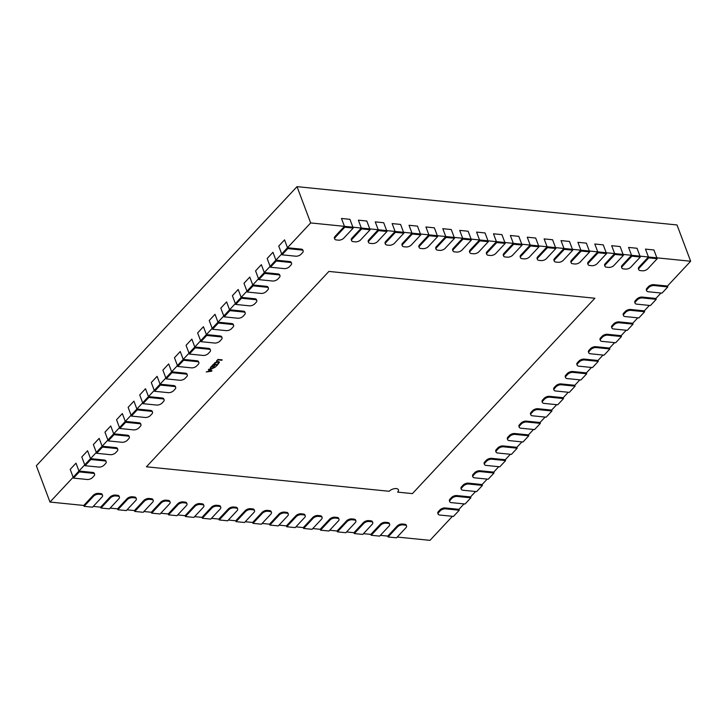 <?xml version="1.0" encoding="UTF-8"?>
<svg xmlns="http://www.w3.org/2000/svg" width="727" height="727" viewBox="0 0 727 727"><rect width="100%" height="100%" fill="white"/><g stroke="black" fill="none" stroke-linecap="round" stroke-linejoin="round"><path stroke-width="1.09" d="M83.769 505.456L93.183 495.378A4.035 1.999 159.4 0 1 98.518 493.369L100.626 493.578L98.518 493.369A4.035 1.999 159.4 0 0 93.183 495.378L83.769 505.456L84.096 506.328L93.51 496.25A4.035 1.999 -20.6 0 1 98.845 494.242L100.962 494.451A4.035 1.999 -20.6 0 1 102.562 495.36L102.234 494.487A4.035 1.999 159.4 0 0 100.626 493.578A4.035 1.999 159.4 0 1 102.234 494.487A4.035 1.999 159.4 0 0 100.626 493.578L98.518 493.369A4.035 1.999 159.4 0 0 93.183 495.378L83.769 505.456L49.99 502.048L36.35 465.762L297.025 186.648L310.665 222.935L344.444 226.342L341.481 218.473L349.923 219.318L341.481 218.473L344.444 226.342L361.328 228.042L358.375 220.172L366.817 221.026L358.375 220.172L361.328 228.042L378.222 229.741L375.259 221.871L383.702 222.726L375.259 221.871L378.222 229.741L368.807 239.828A4.035 1.999 159.4 0 0 368.198 241.564L368.525 242.436A4.035 1.999 -20.6 0 1 369.134 240.701L378.549 230.623L386.991 231.468L377.577 241.546A4.035 1.999 -20.6 0 1 372.242 243.554L370.125 243.345A4.035 1.999 -20.6 0 1 368.525 242.436M378.549 230.623L378.222 229.741L386.664 230.595L386.991 231.468M436.082 249.243L435.746 248.37A4.035 1.999 -20.6 0 1 436.354 246.635A4.035 1.999 -20.6 0 0 435.746 248.37A4.035 1.999 -20.6 0 1 436.354 246.635L445.769 236.557L442.816 228.687L451.258 229.532L454.548 238.283L445.133 248.361A4.035 1.999 -20.6 0 1 439.79 250.37L437.681 250.152A4.035 1.999 -20.6 0 1 436.082 249.243A4.035 1.999 -20.6 0 1 436.691 247.507L446.096 237.429L454.548 238.283M378.222 229.741L368.807 239.828L378.222 229.741L395.106 231.45L392.144 223.58L400.595 224.425L392.144 223.58L395.106 231.45L411.991 233.149L409.037 225.279L417.48 226.133L409.037 225.279L411.991 233.149L420.442 234.003L428.885 234.848L425.922 226.978L434.364 227.833L425.922 226.978L428.885 234.848L445.769 236.557L436.354 246.635L445.769 236.557L462.663 238.256L453.248 248.334A4.035 1.999 159.4 0 0 452.639 250.079L452.966 250.951A4.035 1.999 -20.6 0 1 453.575 249.207L462.99 239.128L471.432 239.983L462.018 250.061A4.035 1.999 -20.6 0 1 456.683 252.069L454.566 251.86A4.035 1.999 -20.6 0 1 452.966 250.951M445.769 236.557L454.211 237.402L451.258 229.532L442.816 228.687L446.096 237.429M471.432 239.983L468.143 231.241L471.105 239.11L462.663 238.256L453.248 248.334L462.663 238.256L459.7 230.386L468.143 231.241L459.7 230.386L462.663 238.256L471.105 239.11L479.547 239.955L476.585 232.086L485.036 232.94L476.585 232.086L479.547 239.955L496.432 241.664L493.479 233.794L501.921 234.639L493.479 233.794L496.432 241.664L513.326 243.363L510.363 235.493L518.805 236.348L522.095 245.09L512.68 255.168A4.035 1.999 -20.6 0 1 507.346 257.176L505.238 256.967A4.035 1.999 -20.6 0 1 503.629 256.058A4.035 1.999 -20.6 0 1 504.238 254.314L513.653 244.236L522.095 245.09M614.651 253.578L623.094 254.432L620.14 246.562L623.094 254.432L614.651 253.578L605.237 263.656L614.651 253.578L611.698 245.708L620.14 246.562L611.698 245.708L614.978 254.45L623.43 255.304L614.015 265.382A4.035 1.999 -20.6 0 1 608.672 267.391L606.563 267.182A4.035 1.999 -20.6 0 1 604.964 266.273L604.628 265.4A4.035 1.999 -20.6 0 1 605.237 263.656A4.035 1.999 -20.6 0 0 604.628 265.4A4.035 1.999 -20.6 0 1 605.237 263.656L614.651 253.578L606.209 252.732L606.536 253.605L597.121 263.683A4.035 1.999 -20.6 0 1 591.787 265.691L589.679 265.473A4.035 1.999 -20.6 0 1 588.07 264.564A4.035 1.999 -20.6 0 1 588.679 262.829L598.094 252.751L597.767 251.878L606.209 252.732L603.246 244.863L606.209 252.732L597.767 251.878L588.352 261.956L597.767 251.878L594.804 244.008L603.246 244.863L594.804 244.008L597.767 251.878L589.324 251.024L589.652 251.896L580.237 261.984A4.035 1.999 -20.6 0 1 574.893 263.983L572.785 263.774A4.035 1.999 -20.6 0 1 571.186 262.865A4.035 1.999 -20.6 0 1 571.795 261.129L581.209 251.051L580.873 250.179L589.324 251.024L586.362 243.154L589.324 251.024L580.873 250.179L571.467 260.257L580.873 250.179L577.92 242.3L586.362 243.154L577.92 242.3L580.873 250.179L572.431 249.325L572.758 250.197L563.352 260.275A4.035 1.999 -20.6 0 1 558.009 262.283L555.901 262.074A4.035 1.999 -20.6 0 1 554.292 261.166A4.035 1.999 -20.6 0 1 554.901 259.43L564.316 249.343L563.988 248.47L572.431 249.325L569.477 241.455L572.431 249.325L563.988 248.47L554.574 258.548L563.988 248.47L561.026 240.601L569.477 241.455L561.026 240.601L563.988 248.47L555.546 247.625L555.873 248.498L546.459 258.576A4.035 1.999 -20.6 0 1 541.124 260.584L539.007 260.366A4.035 1.999 -20.6 0 1 537.407 259.457A4.035 1.999 -20.6 0 1 538.016 257.721L547.431 247.643L547.104 246.771L555.546 247.625L552.584 239.746L555.546 247.625L547.104 246.771L537.689 256.849L547.104 246.771L544.141 238.901L552.584 239.746L544.141 238.901L547.104 246.771L538.652 245.917L538.989 246.789L529.574 256.876A4.035 1.999 -20.6 0 1 524.231 258.876L522.122 258.667A4.035 1.999 -20.6 0 1 520.523 257.758A4.035 1.999 -20.6 0 1 521.132 256.022L530.537 245.944L530.21 245.063L538.652 245.917L535.699 238.047L538.652 245.917L530.21 245.063L520.796 255.15L530.21 245.063L527.257 237.193L535.699 238.047L527.257 237.193L530.21 245.063L513.326 243.363L503.911 253.441L513.326 243.363L521.768 244.217L518.805 236.348L510.363 235.493L513.326 243.363L503.911 253.441A4.035 1.999 159.4 0 0 503.302 255.186L503.629 256.058M503.911 253.441A4.035 1.999 159.4 0 0 503.302 255.186A4.035 1.999 159.4 0 1 503.911 253.441L504.238 254.314M513.326 243.363L513.653 244.236M530.21 245.063L520.796 255.15A4.035 1.999 159.4 0 0 520.187 256.885L520.523 257.758M49.99 502.048L73.163 477.239L70.201 469.369L75.999 463.163L70.201 469.369L73.163 477.239L78.952 471.032L79.279 471.914L93.001 473.295A4.035 1.999 -20.6 0 1 94.61 474.204L94.283 473.322A4.035 1.999 159.4 0 0 92.674 472.423A4.035 1.999 159.4 0 1 94.283 473.322A4.035 1.999 159.4 0 0 92.674 472.423L78.952 471.032L84.75 464.835L81.787 456.965L87.585 450.758L90.539 458.628L96.337 452.43L93.374 444.56L99.163 438.354L93.374 444.56L96.337 452.43L107.914 440.026L104.961 432.156L110.749 425.949L104.961 432.156L107.914 440.026L119.501 427.621L116.547 419.752L122.336 413.545L116.547 419.752L119.501 427.621L131.087 415.217L128.134 407.347L133.922 401.14L128.134 407.347L131.087 415.217L136.885 409.01L137.212 409.883L150.934 411.273A4.035 1.999 -20.6 0 1 152.534 412.173L152.207 411.3A4.035 1.999 159.4 0 0 150.607 410.392A4.035 1.999 159.4 0 1 152.207 411.3A4.035 1.999 159.4 0 0 150.607 410.392L136.885 409.01L142.674 402.813L139.72 394.943L145.509 388.736L139.72 394.943L142.674 402.813L148.472 396.606L148.799 397.478L162.521 398.859A4.035 1.999 -20.6 0 1 164.12 399.768L163.793 398.896A4.035 1.999 159.4 0 0 162.185 397.987A4.035 1.999 159.4 0 1 163.793 398.896A4.035 1.999 159.4 0 0 162.185 397.987L148.472 396.606L154.26 390.399L151.298 382.529L157.096 376.332L151.298 382.529L154.26 390.399L165.847 377.995L162.884 370.125L168.682 363.927L162.884 370.125L165.847 377.995L177.433 365.59L174.471 357.72L180.269 351.523L183.549 360.265L197.271 361.646A4.035 1.999 -20.6 0 1 198.88 362.555A4.035 1.999 -20.6 0 1 198.271 364.291L196.817 365.845A4.035 1.999 -20.6 0 1 191.483 367.853L177.761 366.472L183.549 360.265M198.88 362.555L198.553 361.683A4.035 1.999 159.4 0 0 196.944 360.774A4.035 1.999 159.4 0 1 198.553 361.683A4.035 1.999 159.4 0 0 196.944 360.774L183.222 359.392L194.809 346.988L195.136 347.86L208.858 349.242A4.035 1.999 -20.6 0 1 210.466 350.15A4.035 1.999 -20.6 0 1 209.858 351.886L208.404 353.44A4.035 1.999 -20.6 0 1 203.069 355.448L189.347 354.058L195.136 347.86M183.222 359.392L196.944 360.774L183.222 359.392L180.269 351.523L174.471 357.72L177.433 365.59L183.222 359.392L177.433 365.59L177.761 366.472M496.768 242.536L496.432 241.664L487.026 251.742A4.035 1.999 159.4 0 0 486.418 253.478L486.745 254.35A4.035 1.999 -20.6 0 1 487.354 252.614L496.768 242.536L505.21 243.391L495.796 253.469A4.035 1.999 -20.6 0 1 490.452 255.477L488.344 255.259A4.035 1.999 -20.6 0 1 486.745 254.35M496.432 241.664L487.026 251.742L496.432 241.664L504.883 242.509L505.21 243.391M591.451 367.453L586.38 372.887L572.658 371.506A4.035 1.999 159.4 0 0 567.324 373.514L565.87 375.059A4.035 1.999 159.4 0 0 565.261 376.795L565.588 377.676A4.035 1.999 -20.6 0 1 566.197 375.932L567.651 374.387A4.035 1.999 -20.6 0 1 572.985 372.378L586.707 373.76L580.918 379.967L567.196 378.576A4.035 1.999 -20.6 0 1 565.588 377.676M586.38 372.887L572.658 371.506L586.38 372.887L586.707 373.76M603.037 355.049L597.967 360.483L584.244 359.102A4.035 1.999 159.4 0 0 578.901 361.101L577.456 362.655A4.035 1.999 159.4 0 0 576.847 364.391L577.174 365.272A4.035 1.999 -20.6 0 1 577.783 363.527L579.237 361.982A4.035 1.999 -20.6 0 1 584.572 359.974L598.294 361.355L592.505 367.562L578.783 366.172A4.035 1.999 -20.6 0 1 577.174 365.272M597.967 360.483L584.244 359.102L597.967 360.483L598.294 361.355M626.211 330.24L621.14 335.674L607.418 334.284A4.035 1.999 159.4 0 0 602.074 336.292L600.629 337.846A4.035 1.999 159.4 0 0 600.02 339.582L600.348 340.454A4.035 1.999 -20.6 0 1 600.956 338.718L602.401 337.174A4.035 1.999 -20.6 0 1 607.745 335.165L621.467 336.546L615.669 342.744L601.947 341.363A4.035 1.999 -20.6 0 1 600.348 340.454M621.14 335.674L607.418 334.284L621.14 335.674L621.467 336.546M568.287 392.262L563.207 397.696L549.485 396.315A4.035 1.999 159.4 0 0 544.15 398.323L542.696 399.868A4.035 1.999 159.4 0 0 542.088 401.613L542.424 402.485A4.035 1.999 -20.6 0 1 543.033 400.75L544.478 399.196A4.035 1.999 -20.6 0 1 549.812 397.187L563.534 398.569L557.745 404.775L544.023 403.394A4.035 1.999 -20.6 0 1 542.424 402.485M563.207 397.696L549.485 396.315L563.207 397.696L563.534 398.569M565.87 375.059L567.324 373.514A4.035 1.999 159.4 0 1 572.658 371.506A4.035 1.999 159.4 0 0 567.324 373.514L565.87 375.059A4.035 1.999 159.4 0 0 565.261 376.795A4.035 1.999 159.4 0 1 565.87 375.059L566.197 375.932M472.904 476.912L472.577 476.04A4.035 1.999 -20.6 0 1 473.186 474.304A4.035 1.999 -20.6 0 0 472.577 476.04A4.035 1.999 -20.6 0 1 473.186 474.304L474.631 472.75A4.035 1.999 -20.6 0 1 479.974 470.742L493.697 472.123L494.024 473.004L488.235 479.202L474.513 477.821A4.035 1.999 -20.6 0 1 472.904 476.912A4.035 1.999 -20.6 0 1 473.513 475.176L474.967 473.622A4.035 1.999 -20.6 0 1 480.302 471.614L494.024 473.004M533.527 429.475L528.456 434.91L514.734 433.528A4.035 1.999 159.4 0 0 509.391 435.537L507.946 437.081A4.035 1.999 159.4 0 0 507.337 438.826L507.664 439.699A4.035 1.999 -20.6 0 1 508.273 437.963L509.718 436.409A4.035 1.999 -20.6 0 1 515.061 434.401L528.783 435.782L522.986 441.989L509.263 440.607A4.035 1.999 -20.6 0 1 507.664 439.699M528.456 434.91L514.734 433.528L528.456 434.91L528.783 435.782M507.946 437.081L509.391 435.537A4.035 1.999 159.4 0 1 514.734 433.528A4.035 1.999 159.4 0 0 509.391 435.537L507.946 437.081A4.035 1.999 159.4 0 0 507.337 438.826A4.035 1.999 159.4 0 1 507.946 437.081L508.273 437.963M210.466 350.15L210.13 349.278A4.035 1.999 159.4 0 0 208.531 348.369A4.035 1.999 159.4 0 1 210.13 349.278A4.035 1.999 159.4 0 0 208.531 348.369L194.809 346.988L206.395 334.584L206.722 335.456L220.445 336.837A4.035 1.999 -20.6 0 1 222.044 337.746A4.035 1.999 -20.6 0 1 221.444 339.482L219.99 341.036A4.035 1.999 -20.6 0 1 214.656 343.044L200.934 341.654L206.722 335.456M194.809 346.988L191.855 339.118L194.809 346.988L208.531 348.369L194.809 346.988L189.02 353.186L186.057 345.316L191.855 339.118L186.057 345.316L189.347 354.058M339 519.196L338.664 518.324A4.035 1.999 159.4 0 0 337.064 517.415A4.035 1.999 159.4 0 1 338.664 518.324A4.035 1.999 159.4 0 0 337.064 517.415L334.956 517.206A4.035 1.999 159.4 0 0 329.613 519.205L320.198 529.292L320.534 530.165L329.94 520.087A4.035 1.999 -20.6 0 1 335.283 518.078L337.392 518.287A4.035 1.999 -20.6 0 1 339 519.196A4.035 1.999 -20.6 0 1 338.391 520.932L328.977 531.019L320.534 530.165M322.106 517.497L321.779 516.624A4.035 1.999 159.4 0 0 320.18 515.716A4.035 1.999 159.4 0 1 321.779 516.624A4.035 1.999 159.4 0 0 320.18 515.716L318.062 515.498A4.035 1.999 159.4 0 0 312.728 517.506L303.313 527.584L303.641 528.456L313.055 518.378A4.035 1.999 -20.6 0 1 318.399 516.379L320.507 516.588A4.035 1.999 -20.6 0 1 322.106 517.497A4.035 1.999 -20.6 0 1 321.498 519.232L312.083 529.311L303.641 528.456M600.629 337.846L602.074 336.292A4.035 1.999 159.4 0 1 607.418 334.284A4.035 1.999 159.4 0 0 602.074 336.292L600.629 337.846A4.035 1.999 159.4 0 0 600.02 339.582A4.035 1.999 159.4 0 1 600.629 337.846L600.956 338.718M187.293 374.959L186.966 374.087A4.035 1.999 159.4 0 0 185.358 373.178A4.035 1.999 159.4 0 1 186.966 374.087A4.035 1.999 159.4 0 0 185.358 373.178L171.636 371.797L171.963 372.669L185.685 374.051A4.035 1.999 -20.6 0 1 187.293 374.959A4.035 1.999 -20.6 0 1 186.685 376.695L185.231 378.249A4.035 1.999 -20.6 0 1 179.896 380.257L166.174 378.876L171.963 372.669M171.636 371.797L168.682 363.927L171.636 371.797L185.358 373.178L171.636 371.797L165.847 377.995L166.174 378.876M175.707 387.364L175.38 386.491A4.035 1.999 159.4 0 0 173.771 385.583A4.035 1.999 159.4 0 1 175.38 386.491A4.035 1.999 159.4 0 0 173.771 385.583L160.049 384.201L160.385 385.074L174.107 386.455A4.035 1.999 -20.6 0 1 175.707 387.364A4.035 1.999 -20.6 0 1 175.098 389.099L173.653 390.653A4.035 1.999 -20.6 0 1 168.31 392.662L154.587 391.28L160.385 385.074M160.049 384.201L157.096 376.332L160.049 384.201L173.771 385.583L160.049 384.201L154.26 390.399L154.587 391.28M210.612 367.308L211.403 366.472L215.619 366.89L211.23 369.18L210.103 368.598L211.403 366.472L215.619 366.89L211.23 369.18L210.103 368.598L210.612 367.308M214.774 367.262L211.475 366.935L210.666 368.307L211.612 368.762L214.774 367.262L211.475 366.935L210.666 368.307L211.612 368.762L214.774 367.262M140.947 424.577L140.62 423.705A4.035 1.999 159.4 0 0 139.021 422.796A4.035 1.999 159.4 0 1 140.62 423.705A4.035 1.999 159.4 0 0 139.021 422.796L125.298 421.415L125.626 422.287L139.348 423.677A4.035 1.999 -20.6 0 1 140.947 424.577A4.035 1.999 -20.6 0 1 140.338 426.322L138.893 427.867A4.035 1.999 -20.6 0 1 133.55 429.875L119.828 428.494L125.626 422.287M125.298 421.415L122.336 413.545L125.298 421.415L139.021 422.796L125.298 421.415L119.501 427.621L119.828 428.494M237.665 508.982L237.338 508.109A4.035 1.999 159.4 0 0 235.739 507.201A4.035 1.999 159.4 0 1 237.338 508.109A4.035 1.999 159.4 0 0 235.739 507.201L233.621 506.992A4.035 1.999 159.4 0 0 228.287 508.991L218.872 519.078L219.2 519.95L228.614 509.872A4.035 1.999 -20.6 0 1 233.958 507.864L236.066 508.073A4.035 1.999 -20.6 0 1 237.665 508.982A4.035 1.999 -20.6 0 1 237.057 510.717L227.642 520.796L219.2 519.95M153.224 500.467L152.897 499.594A4.035 1.999 159.4 0 0 151.298 498.686A4.035 1.999 159.4 0 1 152.897 499.594A4.035 1.999 159.4 0 0 151.298 498.686L149.18 498.477A4.035 1.999 159.4 0 0 143.846 500.485L134.431 510.563L134.759 511.435L144.173 501.357A4.035 1.999 -20.6 0 1 149.517 499.349L151.625 499.567A4.035 1.999 -20.6 0 1 153.224 500.467A4.035 1.999 -20.6 0 1 152.615 502.212L143.201 512.29L134.759 511.435M136.885 409.01L150.607 410.392L136.885 409.01L133.922 401.14L136.885 409.01L131.087 415.217L131.414 416.089L137.212 409.883M117.774 449.395L117.447 448.514A4.035 1.999 159.4 0 0 115.847 447.605A4.035 1.999 159.4 0 1 117.447 448.514A4.035 1.999 159.4 0 0 115.847 447.605L102.125 446.224L102.452 447.105L116.175 448.486A4.035 1.999 -20.6 0 1 117.774 449.395A4.035 1.999 -20.6 0 1 117.174 451.131L115.72 452.676A4.035 1.999 -20.6 0 1 110.386 454.684L96.664 453.303L102.452 447.105M102.125 446.224L99.163 438.354L102.125 446.224L115.847 447.605L102.125 446.224L96.337 452.43L96.664 453.303M475.603 491.507L470.523 496.941L456.801 495.55A4.035 1.999 159.4 0 0 451.467 497.559L450.013 499.113A4.035 1.999 159.4 0 0 449.404 500.848L449.74 501.721A4.035 1.999 -20.6 0 1 450.349 499.985L451.794 498.431A4.035 1.999 -20.6 0 1 457.129 496.432L470.851 497.813L465.062 504.011L451.34 502.63A4.035 1.999 -20.6 0 1 449.74 501.721M470.523 496.941L456.801 495.55L470.523 496.941L470.851 497.813M78.952 471.032L92.674 472.423L78.952 471.032L75.999 463.163L78.952 471.032L73.163 477.239L73.491 478.112L79.279 471.914M129.361 436.982L129.033 436.109A4.035 1.999 159.4 0 0 127.434 435.2A4.035 1.999 159.4 0 1 129.033 436.109A4.035 1.999 159.4 0 0 127.434 435.2L113.712 433.819L114.039 434.691L127.761 436.082A4.035 1.999 -20.6 0 1 129.361 436.982A4.035 1.999 -20.6 0 1 128.752 438.726L127.307 440.271A4.035 1.999 -20.6 0 1 121.972 442.28L108.25 440.898L114.039 434.691M113.712 433.819L110.749 425.949L113.712 433.819L127.434 435.2L113.712 433.819L107.914 440.026L108.25 440.898M214.765 363.664L214.301 363.618L214.828 362.737L218.273 361.492L219.481 362.11L218.191 364.009L217.627 363.954L218.9 362.391L217.918 361.91L214.301 363.618L214.828 362.737L218.273 361.492L219.481 362.11L218.191 364.009L217.627 363.954L218.9 362.391L217.918 361.91L215.237 362.837L214.765 363.664M222.044 337.746L221.717 336.874A4.035 1.999 159.4 0 0 220.117 335.965A4.035 1.999 159.4 0 1 221.717 336.874A4.035 1.999 159.4 0 0 220.117 335.965L206.395 334.584L212.184 328.377L217.982 322.179L231.704 323.56A4.035 1.999 -20.6 0 1 233.303 324.469L233.631 325.342A4.035 1.999 -20.6 0 1 233.022 327.077L231.577 328.631A4.035 1.999 -20.6 0 1 226.242 330.64L212.52 329.249L218.309 323.052L232.031 324.433A4.035 1.999 -20.6 0 1 233.631 325.342M206.395 334.584L203.433 326.714L206.395 334.584L220.117 335.965L206.395 334.584L200.607 340.781L197.644 332.911L203.433 326.714L197.644 332.911L200.934 341.654M212.52 329.249L212.184 328.377L217.982 322.179L215.019 314.309L209.231 320.507L212.184 328.377L209.231 320.507L215.019 314.309L217.982 322.179L231.704 323.56A4.035 1.999 -20.6 0 1 233.303 324.469A4.035 1.999 -20.6 0 0 231.704 323.56L232.031 324.433M218.309 323.052L217.982 322.179L223.771 315.972L220.817 308.103L226.606 301.896L229.896 310.647L243.618 312.028A4.035 1.999 -20.6 0 1 245.217 312.937A4.035 1.999 -20.6 0 1 244.608 314.673L243.163 316.227A4.035 1.999 -20.6 0 1 237.82 318.226L224.098 316.845L229.896 310.647M245.217 312.937L244.89 312.065A4.035 1.999 159.4 0 0 243.291 311.156A4.035 1.999 159.4 0 1 244.89 312.065A4.035 1.999 159.4 0 0 243.291 311.156L229.568 309.775L241.155 297.361L241.482 298.243L255.204 299.624A4.035 1.999 -20.6 0 1 256.804 300.533A4.035 1.999 -20.6 0 1 256.195 302.268L254.75 303.822A4.035 1.999 -20.6 0 1 249.406 305.822L235.684 304.44L241.482 298.243M229.568 309.775L243.291 311.156L229.568 309.775L226.606 301.896L220.817 308.103L223.771 315.972L229.568 309.775L223.771 315.972L224.098 316.845M119.446 497.068L119.119 496.187A4.035 1.999 159.4 0 0 117.52 495.287A4.035 1.999 159.4 0 1 119.119 496.187A4.035 1.999 159.4 0 0 117.52 495.287L115.411 495.069A4.035 1.999 159.4 0 0 110.068 497.077L100.653 507.155L100.98 508.028L110.395 497.95A4.035 1.999 -20.6 0 1 115.738 495.941L117.847 496.159A4.035 1.999 -20.6 0 1 119.446 497.068A4.035 1.999 -20.6 0 1 118.837 498.804L109.432 508.882L100.98 508.028M288.328 514.089L288.001 513.217A4.035 1.999 159.4 0 0 286.402 512.308A4.035 1.999 159.4 0 1 288.001 513.217A4.035 1.999 159.4 0 0 286.402 512.308L284.293 512.099A4.035 1.999 159.4 0 0 278.95 514.098L269.535 524.185L269.862 525.058L279.277 514.98A4.035 1.999 -20.6 0 1 284.62 512.971L286.729 513.18A4.035 1.999 -20.6 0 1 288.328 514.089A4.035 1.999 -20.6 0 1 287.719 515.825L278.314 525.903L269.862 525.058M254.559 510.681L254.223 509.809A4.035 1.999 159.4 0 0 252.623 508.9A4.035 1.999 159.4 0 1 254.223 509.809A4.035 1.999 159.4 0 0 252.623 508.9L250.515 508.691A4.035 1.999 159.4 0 0 245.172 510.699L235.757 520.777L236.093 521.65L245.499 511.572A4.035 1.999 -20.6 0 1 250.842 509.563L252.951 509.781A4.035 1.999 -20.6 0 1 254.559 510.681A4.035 1.999 -20.6 0 1 253.95 512.426L244.536 522.504L236.093 521.65M269.535 524.185L278.95 514.098A4.035 1.999 159.4 0 1 284.293 512.099L286.402 512.308L284.293 512.099A4.035 1.999 159.4 0 0 278.95 514.098L269.535 524.185L262.138 523.44M220.781 507.282L220.454 506.401A4.035 1.999 159.4 0 0 218.845 505.501A4.035 1.999 159.4 0 1 220.454 506.401A4.035 1.999 159.4 0 0 218.845 505.501L216.737 505.283A4.035 1.999 159.4 0 0 211.393 507.292L201.988 517.37L202.315 518.242L211.73 508.164A4.035 1.999 -20.6 0 1 217.064 506.156L219.172 506.374A4.035 1.999 -20.6 0 1 220.781 507.282A4.035 1.999 -20.6 0 1 220.172 509.018L210.757 519.096L202.315 518.242M406.547 526.003L406.22 525.13A4.035 1.999 159.4 0 0 404.621 524.222A4.035 1.999 159.4 0 1 406.22 525.13A4.035 1.999 159.4 0 0 404.621 524.222L402.504 524.013A4.035 1.999 159.4 0 0 397.169 526.021L387.755 536.099L388.082 536.971L397.496 526.893A4.035 1.999 -20.6 0 1 402.84 524.885L404.948 525.103A4.035 1.999 -20.6 0 1 406.547 526.003A4.035 1.999 -20.6 0 1 405.939 527.747L396.524 537.826L388.082 536.971M637.797 317.835L632.726 323.27L619.004 321.879A4.035 1.999 159.4 0 0 613.661 323.888L612.216 325.442A4.035 1.999 159.4 0 0 611.607 327.177L611.934 328.05A4.035 1.999 -20.6 0 1 612.543 326.314L613.988 324.76A4.035 1.999 -20.6 0 1 619.331 322.761L633.053 324.142L627.256 330.34L613.533 328.958A4.035 1.999 -20.6 0 1 611.934 328.05M632.726 323.27L619.004 321.879L632.726 323.27L633.053 324.142M303.313 527.584L312.728 517.506A4.035 1.999 159.4 0 1 318.062 515.498L320.18 515.716L318.062 515.498A4.035 1.999 159.4 0 0 312.728 517.506L303.313 527.584L295.916 526.839M320.198 529.292L329.613 519.205A4.035 1.999 159.4 0 1 334.956 517.206L337.064 517.415L334.956 517.206A4.035 1.999 159.4 0 0 329.613 519.205L320.198 529.292L312.801 528.547M100.653 507.155L110.068 497.077A4.035 1.999 159.4 0 1 115.411 495.069L117.52 495.287L115.411 495.069A4.035 1.999 159.4 0 0 110.068 497.077L100.653 507.155L93.256 506.41M387.755 536.099L397.169 526.021A4.035 1.999 159.4 0 1 402.504 524.013L404.621 524.222L402.504 524.013A4.035 1.999 159.4 0 0 397.169 526.021L387.755 536.099L380.357 535.354M545.114 417.071L540.034 422.505L526.321 421.124A4.035 1.999 159.4 0 0 520.977 423.132L519.532 424.677A4.035 1.999 159.4 0 0 518.924 426.422L519.251 427.294A4.035 1.999 -20.6 0 1 519.86 425.559L521.304 424.005A4.035 1.999 -20.6 0 1 526.648 421.996L540.37 423.378L534.572 429.584L520.85 428.203A4.035 1.999 -20.6 0 1 519.251 427.294M540.034 422.505L526.321 421.124L540.034 422.505L540.37 423.378M563.988 248.47L554.574 258.548A4.035 1.999 159.4 0 0 553.965 260.293L554.292 261.166M588.761 352.859L588.434 351.986A4.035 1.999 -20.6 0 1 589.043 350.25A4.035 1.999 -20.6 0 0 588.434 351.986A4.035 1.999 -20.6 0 1 589.043 350.25L590.488 348.696A4.035 1.999 -20.6 0 1 595.831 346.697L609.553 348.079L609.88 348.951L604.092 355.158L590.369 353.767A4.035 1.999 -20.6 0 1 588.761 352.859A4.035 1.999 -20.6 0 1 589.37 351.123L590.824 349.578A4.035 1.999 -20.6 0 1 596.158 347.57L609.88 348.951M579.873 379.857L574.793 385.292L561.071 383.911A4.035 1.999 159.4 0 0 555.737 385.919L554.283 387.464A4.035 1.999 159.4 0 0 553.674 389.199L554.01 390.081A4.035 1.999 -20.6 0 1 554.61 388.336L556.064 386.791A4.035 1.999 -20.6 0 1 561.398 384.783L575.121 386.164L569.332 392.371L555.61 390.99A4.035 1.999 -20.6 0 1 554.01 390.081M574.793 385.292L561.071 383.911L574.793 385.292L575.121 386.164M547.104 246.771L537.689 256.849A4.035 1.999 159.4 0 0 537.08 258.585L537.407 259.457M580.873 250.179L571.467 260.257A4.035 1.999 159.4 0 0 570.859 261.993L571.186 262.865M537.689 256.849A4.035 1.999 159.4 0 0 537.08 258.585A4.035 1.999 159.4 0 1 537.689 256.849L538.016 257.721M547.431 247.643L555.873 248.498M520.796 255.15A4.035 1.999 159.4 0 0 520.187 256.885A4.035 1.999 159.4 0 1 520.796 255.15L521.132 256.022M530.537 245.944L538.989 246.789M488.317 241.682L485.036 232.94L487.99 240.81L479.547 239.955L470.133 250.043A4.035 1.999 159.4 0 0 469.524 251.778L469.851 252.651A4.035 1.999 -20.6 0 1 470.46 250.915L479.875 240.837L488.317 241.682L478.911 251.76A4.035 1.999 -20.6 0 1 473.568 253.768L471.459 253.559A4.035 1.999 -20.6 0 1 469.851 252.651M453.248 248.334A4.035 1.999 159.4 0 0 452.639 250.079A4.035 1.999 159.4 0 1 453.248 248.334L453.575 249.207M462.663 238.256L462.99 239.128M470.133 250.043A4.035 1.999 159.4 0 0 469.524 251.778A4.035 1.999 159.4 0 1 470.133 250.043L470.46 250.915M479.547 239.955L479.875 240.837M212.429 365.908L213.52 364.2L217.746 364.627L216.255 366.217L216.891 364.99L215.501 364.854L214.011 365.908L215.038 364.809L213.593 364.663L211.966 365.863L213.52 364.2L217.746 364.627L216.255 366.217L216.891 364.99L215.501 364.854L214.011 365.908L215.038 364.809L213.593 364.663L212.429 365.908M487.026 251.742A4.035 1.999 159.4 0 0 486.418 253.478A4.035 1.999 159.4 0 1 487.026 251.742L487.354 252.614M501.921 234.639L504.883 242.509L501.921 234.639M368.807 239.828A4.035 1.999 159.4 0 0 368.198 241.564A4.035 1.999 159.4 0 1 368.807 239.828L369.134 240.701M383.702 222.726L386.664 230.595L383.702 222.726M437.654 236.575L434.364 227.833L437.327 235.702L428.885 234.848L419.47 244.935A4.035 1.999 159.4 0 0 418.861 246.671L419.188 247.543A4.035 1.999 -20.6 0 1 419.797 245.808L429.212 235.73L437.654 236.575L428.239 246.653A4.035 1.999 -20.6 0 1 422.905 248.661L420.797 248.452A4.035 1.999 -20.6 0 1 419.188 247.543M612.216 325.442L613.661 323.888A4.035 1.999 159.4 0 1 619.004 321.879A4.035 1.999 159.4 0 0 613.661 323.888L612.216 325.442A4.035 1.999 159.4 0 0 611.607 327.177A4.035 1.999 159.4 0 1 612.216 325.442L612.543 326.314M170.118 502.175L169.782 501.294A4.035 1.999 159.4 0 0 168.182 500.394A4.035 1.999 159.4 0 1 169.782 501.294A4.035 1.999 159.4 0 0 168.182 500.394L166.074 500.176A4.035 1.999 159.4 0 0 160.731 502.184L151.316 512.262L151.652 513.135L161.058 503.057A4.035 1.999 -20.6 0 1 166.401 501.048L168.51 501.267A4.035 1.999 -20.6 0 1 170.118 502.175A4.035 1.999 -20.6 0 1 169.509 503.911L160.094 513.989L151.652 513.135M211.593 371.206L206.241 371.988L208.14 371.343L209.34 370.061L208.431 369.643L208.858 369.189L211.984 370.788L211.593 371.206L206.241 371.988L208.14 371.343L209.34 370.061L208.431 369.643L208.858 369.189L211.984 370.788L211.593 371.206M209.703 370.216L208.74 371.252L211.275 370.943L209.703 370.216L208.74 371.252L211.284 370.934L209.703 370.216M216.482 361.019L217.973 359.438L222.189 359.856L218.045 359.892L216.482 361.019L217.973 359.438L222.189 359.856L221.808 360.274L218.045 359.892L216.482 361.019M94.61 474.204A4.035 1.999 -20.6 0 1 94.001 475.94L92.547 477.494A4.035 1.999 -20.6 0 1 87.213 479.493L73.491 478.112M102.562 495.36A4.035 1.999 -20.6 0 1 101.953 497.104L92.538 507.182L84.096 506.328M134.431 510.563L143.846 500.485A4.035 1.999 159.4 0 1 149.18 498.477L151.298 498.686L149.18 498.477A4.035 1.999 159.4 0 0 143.846 500.485L134.431 510.563L127.034 509.818M419.47 244.935A4.035 1.999 159.4 0 0 418.861 246.671A4.035 1.999 159.4 0 1 419.47 244.935L419.797 245.808M428.885 234.848L429.212 235.73M554.574 258.548A4.035 1.999 159.4 0 0 553.965 260.293A4.035 1.999 159.4 0 1 554.574 258.548L554.901 259.43M564.316 249.343L572.758 250.197M403.876 233.176L400.595 224.425L403.549 232.295L395.106 231.45L385.692 241.528A4.035 1.999 159.4 0 0 385.083 243.263L385.41 244.136A4.035 1.999 -20.6 0 1 386.019 242.4L395.433 232.322L403.876 233.176L394.461 243.254A4.035 1.999 -20.6 0 1 389.127 245.263L387.018 245.044A4.035 1.999 -20.6 0 1 385.41 244.136M412.327 234.021L411.991 233.149L402.585 243.227A4.035 1.999 159.4 0 0 401.976 244.963L402.304 245.844A4.035 1.999 -20.6 0 1 402.912 244.099L412.327 234.021L420.769 234.876L411.355 244.954A4.035 1.999 -20.6 0 1 406.011 246.962L403.903 246.753A4.035 1.999 -20.6 0 1 402.304 245.844M411.991 233.149L402.585 243.227L411.991 233.149L420.442 234.003L417.48 226.133L420.769 234.876M256.804 300.533L256.477 299.651A4.035 1.999 159.4 0 0 254.877 298.752A4.035 1.999 159.4 0 1 256.477 299.651A4.035 1.999 159.4 0 0 254.877 298.752L241.155 297.361L252.742 284.957L253.069 285.838L266.791 287.22A4.035 1.999 -20.6 0 1 268.39 288.128A4.035 1.999 -20.6 0 1 267.781 289.864L266.336 291.418A4.035 1.999 -20.6 0 1 260.993 293.417L247.271 292.036L253.069 285.838M241.155 297.361L238.192 289.491L241.155 297.361L254.877 298.752L241.155 297.361L235.357 303.568L232.404 295.698L238.192 289.491L232.404 295.698L235.684 304.44M148.472 396.606L162.185 397.987L148.472 396.606L145.509 388.736L148.472 396.606L142.674 402.813L143.001 403.685L148.799 397.478M402.585 243.227A4.035 1.999 159.4 0 0 401.976 244.963A4.035 1.999 159.4 0 1 402.585 243.227L402.912 244.099M268.39 288.128L268.063 287.247A4.035 1.999 159.4 0 0 266.455 286.347A4.035 1.999 159.4 0 1 268.063 287.247A4.035 1.999 159.4 0 0 266.455 286.347L252.742 284.957L258.53 278.759L255.568 270.889L261.366 264.683L255.568 270.889L258.53 278.759L270.117 266.355L267.154 258.485L272.952 252.278L267.154 258.485L270.117 266.355L275.906 260.148L276.233 261.02L289.955 262.411A4.035 1.999 -20.6 0 1 291.563 263.31L291.236 262.438A4.035 1.999 159.4 0 0 289.628 261.529A4.035 1.999 159.4 0 1 291.236 262.438A4.035 1.999 159.4 0 0 289.628 261.529L275.906 260.148L281.703 253.95L278.741 246.08L284.539 239.874L287.819 248.616L301.541 250.006A4.035 1.999 -20.6 0 1 303.15 250.906A4.035 1.999 -20.6 0 1 302.541 252.651L301.087 254.196A4.035 1.999 -20.6 0 1 295.753 256.204L282.031 254.823L287.819 248.616M303.15 250.906L302.823 250.033A4.035 1.999 159.4 0 0 301.214 249.125A4.035 1.999 159.4 0 1 302.823 250.033A4.035 1.999 159.4 0 0 301.214 249.125L287.492 247.743L310.665 222.935M287.492 247.743L301.214 249.125L287.492 247.743L284.539 239.874L278.741 246.08L281.703 253.95L287.492 247.743L281.703 253.95L282.031 254.823M487.181 479.102L482.11 484.536L468.388 483.146A4.035 1.999 159.4 0 0 463.054 485.154L461.6 486.708A4.035 1.999 159.4 0 0 460.991 488.444L461.318 489.316A4.035 1.999 -20.6 0 1 461.927 487.581L463.381 486.027A4.035 1.999 -20.6 0 1 468.715 484.028L482.437 485.409L476.648 491.606L462.926 490.225A4.035 1.999 -20.6 0 1 461.318 489.316M450.013 499.113L451.467 497.559A4.035 1.999 159.4 0 1 456.801 495.55A4.035 1.999 159.4 0 0 451.467 497.559L450.013 499.113A4.035 1.999 159.4 0 0 449.404 500.848A4.035 1.999 159.4 0 1 450.013 499.113L450.349 499.985M660.97 293.026L655.89 298.452L642.168 297.07A4.035 1.999 159.4 0 0 636.834 299.079L635.389 300.633A4.035 1.999 159.4 0 0 634.78 302.368L635.107 303.241A4.035 1.999 -20.6 0 1 635.716 301.505L637.161 299.951A4.035 1.999 -20.6 0 1 642.504 297.943L656.227 299.333L650.429 305.531L636.707 304.15A4.035 1.999 -20.6 0 1 635.107 303.241M623.43 255.304L623.094 254.432L631.545 255.286L628.582 247.416L637.025 248.261L628.582 247.416L631.545 255.286L648.429 256.985L645.467 249.116L653.918 249.97L645.467 249.116L648.429 256.985L690.65 261.238L667.477 286.047L653.755 284.666A4.035 1.999 159.4 0 0 648.42 286.674L646.966 288.228A4.035 1.999 159.4 0 0 646.358 289.964L646.694 290.836A4.035 1.999 -20.6 0 1 647.303 289.101L648.748 287.547A4.035 1.999 -20.6 0 1 654.082 285.538L667.804 286.929L662.015 293.126L648.293 291.745A4.035 1.999 -20.6 0 1 646.694 290.836M649.384 305.431L644.304 310.865L630.591 309.475A4.035 1.999 159.4 0 0 625.247 311.483L623.802 313.037A4.035 1.999 159.4 0 0 623.193 314.773L623.521 315.645A4.035 1.999 -20.6 0 1 624.129 313.91L625.574 312.356A4.035 1.999 -20.6 0 1 630.918 310.356L644.64 311.738L638.842 317.935L625.12 316.554A4.035 1.999 -20.6 0 1 623.521 315.645M609.553 348.079L595.831 346.697A4.035 1.999 -20.6 0 0 590.488 348.696L589.043 350.25L590.488 348.696A4.035 1.999 -20.6 0 1 595.831 346.697L609.553 348.079L614.624 342.644M542.696 399.868L544.15 398.323A4.035 1.999 159.4 0 1 549.485 396.315A4.035 1.999 159.4 0 0 544.15 398.323L542.696 399.868A4.035 1.999 159.4 0 0 542.088 401.613A4.035 1.999 159.4 0 1 542.696 399.868L543.033 400.75M521.941 441.88L516.87 447.314L503.148 445.933A4.035 1.999 159.4 0 0 497.804 447.941L496.359 449.495A4.035 1.999 159.4 0 0 495.75 451.231L496.078 452.103A4.035 1.999 -20.6 0 1 496.686 450.367L498.131 448.813A4.035 1.999 -20.6 0 1 503.475 446.805L517.197 448.195L511.399 454.393L497.677 453.012A4.035 1.999 -20.6 0 1 496.078 452.103M271.444 512.39L271.116 511.517A4.035 1.999 159.4 0 0 269.508 510.608A4.035 1.999 159.4 0 1 271.116 511.517A4.035 1.999 159.4 0 0 269.508 510.608L267.4 510.39A4.035 1.999 159.4 0 0 262.065 512.399L252.651 522.477L252.978 523.349L262.392 513.271A4.035 1.999 -20.6 0 1 267.727 511.272L269.844 511.481A4.035 1.999 -20.6 0 1 271.444 512.39A4.035 1.999 -20.6 0 1 270.835 514.125L261.42 524.203L252.978 523.349M201.988 517.37L211.393 507.292A4.035 1.999 159.4 0 1 216.737 505.283L218.845 505.501L216.737 505.283A4.035 1.999 159.4 0 0 211.393 507.292L201.988 517.37L194.591 516.624M203.887 505.574L203.56 504.702A4.035 1.999 159.4 0 0 201.961 503.793A4.035 1.999 159.4 0 1 203.56 504.702A4.035 1.999 159.4 0 0 201.961 503.793L199.852 503.584A4.035 1.999 159.4 0 0 194.509 505.592L185.094 515.67L185.421 516.543L194.836 506.465A4.035 1.999 -20.6 0 1 200.179 504.456L202.288 504.674A4.035 1.999 -20.6 0 1 203.887 505.574A4.035 1.999 -20.6 0 1 203.278 507.319L193.873 517.397L185.421 516.543M168.537 514.843L168.21 513.971L177.624 503.884A4.035 1.999 -20.6 0 1 182.959 501.884L185.067 502.093A4.035 1.999 -20.6 0 1 186.675 503.002L187.003 503.875A4.035 1.999 -20.6 0 1 186.394 505.61L176.979 515.688L168.537 514.843L177.951 504.765A4.035 1.999 -20.6 0 1 183.286 502.757L185.403 502.966A4.035 1.999 -20.6 0 1 187.003 503.875M151.316 512.262L160.731 502.184A4.035 1.999 159.4 0 1 166.074 500.176L168.182 500.394L166.074 500.176A4.035 1.999 159.4 0 0 160.731 502.184L151.316 512.262L143.919 511.517M85.077 465.707L84.75 464.835L90.539 458.628L87.585 450.758L81.787 456.965L84.75 464.835L90.539 458.628L104.261 460.018A4.035 1.999 -20.6 0 1 105.86 460.918L106.197 461.799A4.035 1.999 -20.6 0 1 105.588 463.535L104.134 465.089A4.035 1.999 -20.6 0 1 98.799 467.088L85.077 465.707L90.866 459.509L104.588 460.891A4.035 1.999 -20.6 0 1 106.197 461.799M389.663 524.303L389.336 523.431A4.035 1.999 159.4 0 0 387.727 522.522A4.035 1.999 159.4 0 1 389.336 523.431A4.035 1.999 159.4 0 0 387.727 522.522L385.619 522.313A4.035 1.999 159.4 0 0 380.276 524.321L370.87 534.4L371.197 535.272L380.612 525.194A4.035 1.999 -20.6 0 1 385.946 523.186L388.054 523.395A4.035 1.999 -20.6 0 1 389.663 524.303A4.035 1.999 -20.6 0 1 389.054 526.039L379.639 536.126L371.197 535.272M305.222 515.788L304.895 514.916A4.035 1.999 159.4 0 0 303.286 514.007A4.035 1.999 159.4 0 1 304.895 514.916A4.035 1.999 159.4 0 0 303.286 514.007L301.178 513.798A4.035 1.999 159.4 0 0 295.834 515.807L286.429 525.885L286.756 526.757L296.171 516.679A4.035 1.999 -20.6 0 1 301.505 514.671L303.613 514.889A4.035 1.999 -20.6 0 1 305.222 515.788A4.035 1.999 -20.6 0 1 304.613 517.533L295.198 527.611L286.756 526.757M556.7 404.666L551.62 410.101L537.898 408.719A4.035 1.999 159.4 0 0 532.564 410.728L531.119 412.273A4.035 1.999 159.4 0 0 530.51 414.017L530.837 414.89A4.035 1.999 -20.6 0 1 531.446 413.154L532.891 411.6A4.035 1.999 -20.6 0 1 538.234 409.592L551.957 410.973L546.159 417.18L532.437 415.799A4.035 1.999 -20.6 0 1 530.837 414.89M577.456 362.655L578.901 361.101A4.035 1.999 159.4 0 1 584.244 359.102A4.035 1.999 159.4 0 0 578.901 361.101L577.456 362.655A4.035 1.999 159.4 0 0 576.847 364.391A4.035 1.999 159.4 0 1 577.456 362.655L577.783 363.527M286.429 525.885L295.834 515.807A4.035 1.999 159.4 0 1 301.178 513.798L303.286 514.007L301.178 513.798A4.035 1.999 159.4 0 0 295.834 515.807L286.429 525.885L279.032 525.139M370.87 534.4L380.276 524.321A4.035 1.999 159.4 0 1 385.619 522.313L387.727 522.522L385.619 522.313A4.035 1.999 159.4 0 0 380.276 524.321L370.87 534.4L363.473 533.654M90.866 459.509L90.539 458.628L104.261 460.018A4.035 1.999 -20.6 0 1 105.86 460.918A4.035 1.999 -20.6 0 0 104.261 460.018L104.588 460.891M644.64 311.738L644.304 310.865L630.591 309.475A4.035 1.999 159.4 0 0 625.247 311.483L623.802 313.037A4.035 1.999 159.4 0 0 623.193 314.773A4.035 1.999 159.4 0 1 623.802 313.037L624.129 313.91M667.804 286.929L667.477 286.047L653.755 284.666A4.035 1.999 159.4 0 0 648.42 286.674L646.966 288.228A4.035 1.999 159.4 0 0 646.358 289.964A4.035 1.999 159.4 0 1 646.966 288.228L647.303 289.101M279.977 275.724L279.65 274.842A4.035 1.999 159.4 0 0 278.041 273.943A4.035 1.999 159.4 0 1 279.65 274.842A4.035 1.999 159.4 0 0 278.041 273.943L264.319 272.552L264.655 273.434L278.377 274.815A4.035 1.999 -20.6 0 1 279.977 275.724A4.035 1.999 -20.6 0 1 279.368 277.46L277.923 279.004A4.035 1.999 -20.6 0 1 272.58 281.013L258.857 279.631L264.655 273.434M264.319 272.552L261.366 264.683L264.319 272.552L278.041 273.943L264.319 272.552L258.53 278.759L258.857 279.631M164.12 399.768A4.035 1.999 -20.6 0 1 163.511 401.513L162.066 403.058A4.035 1.999 -20.6 0 1 156.723 405.066L143.001 403.685M385.692 241.528A4.035 1.999 159.4 0 0 385.083 243.263A4.035 1.999 159.4 0 1 385.692 241.528L386.019 242.4M395.106 231.45L395.433 232.322M604.964 266.273A4.035 1.999 -20.6 0 1 605.573 264.537L614.978 254.45M648.757 257.858L648.429 256.985L639.015 267.063A4.035 1.999 159.4 0 0 638.406 268.799L638.733 269.681A4.035 1.999 -20.6 0 1 639.342 267.936L648.757 257.858L657.199 258.712L647.793 268.79A4.035 1.999 -20.6 0 1 642.45 270.798L640.342 270.58A4.035 1.999 -20.6 0 1 638.733 269.681M648.429 256.985L639.015 267.063L648.429 256.985L656.872 257.84L657.199 258.712M571.467 260.257A4.035 1.999 159.4 0 0 570.859 261.993A4.035 1.999 159.4 0 1 571.467 260.257L571.795 261.129M581.209 251.051L589.652 251.896M554.283 387.464L555.737 385.919A4.035 1.999 159.4 0 1 561.071 383.911A4.035 1.999 159.4 0 0 555.737 385.919L554.283 387.464A4.035 1.999 159.4 0 0 553.674 389.199A4.035 1.999 159.4 0 1 554.283 387.464L554.61 388.336M631.872 256.158L631.545 255.286L622.13 265.364A4.035 1.999 159.4 0 0 621.521 267.1L621.849 267.972A4.035 1.999 -20.6 0 1 622.457 266.236L631.872 256.158L640.314 257.004L630.9 267.091A4.035 1.999 -20.6 0 1 625.565 269.09L623.448 268.881A4.035 1.999 -20.6 0 1 621.849 267.972M631.545 255.286L622.13 265.364L631.545 255.286L639.987 256.131L640.314 257.004M551.957 410.973L551.62 410.101L537.898 408.719A4.035 1.999 159.4 0 0 532.564 410.728L531.119 412.273A4.035 1.999 159.4 0 0 530.51 414.017A4.035 1.999 159.4 0 1 531.119 412.273L531.446 413.154M656.227 299.333L655.89 298.452L642.168 297.07A4.035 1.999 159.4 0 0 636.834 299.079L635.389 300.633A4.035 1.999 159.4 0 0 634.78 302.368A4.035 1.999 159.4 0 1 635.389 300.633L635.716 301.505M152.534 412.173A4.035 1.999 -20.6 0 1 151.925 413.917L150.48 415.462A4.035 1.999 -20.6 0 1 145.136 417.471L131.414 416.089M252.651 522.477L262.065 512.399A4.035 1.999 159.4 0 1 267.4 510.39L269.508 510.608L267.4 510.39A4.035 1.999 159.4 0 0 262.065 512.399L252.651 522.477L245.253 521.732M185.067 502.093L182.959 501.884A4.035 1.999 -20.6 0 0 177.624 503.884A4.035 1.999 -20.6 0 1 182.959 501.884L185.067 502.093A4.035 1.999 -20.6 0 1 186.675 503.002A4.035 1.999 -20.6 0 0 185.067 502.093L185.403 502.966M185.094 515.67L194.509 505.592A4.035 1.999 159.4 0 1 199.852 503.584L201.961 503.793L199.852 503.584A4.035 1.999 159.4 0 0 194.509 505.592L185.094 515.67L177.697 514.925M218.872 519.078L228.287 508.991A4.035 1.999 159.4 0 1 233.621 506.992L235.739 507.201L233.621 506.992A4.035 1.999 159.4 0 0 228.287 508.991L218.872 519.078L211.475 518.324M519.532 424.677L520.977 423.132A4.035 1.999 159.4 0 1 526.321 421.124A4.035 1.999 159.4 0 0 520.977 423.132L519.532 424.677A4.035 1.999 159.4 0 0 518.924 426.422A4.035 1.999 159.4 0 1 519.532 424.677L519.86 425.559M482.437 485.409L482.11 484.536L468.388 483.146A4.035 1.999 159.4 0 0 463.054 485.154L461.6 486.708A4.035 1.999 159.4 0 0 460.991 488.444A4.035 1.999 159.4 0 1 461.6 486.708L461.927 487.581M517.197 448.195L516.87 447.314L503.148 445.933A4.035 1.999 159.4 0 0 497.804 447.941L496.359 449.495A4.035 1.999 159.4 0 0 495.75 451.231A4.035 1.999 159.4 0 1 496.359 449.495L496.686 450.367M493.697 472.123L479.974 470.742A4.035 1.999 -20.6 0 0 474.631 472.75L473.186 474.304L474.631 472.75A4.035 1.999 -20.6 0 1 479.974 470.742L493.697 472.123L498.767 466.698M622.13 265.364A4.035 1.999 159.4 0 0 621.521 267.1A4.035 1.999 159.4 0 1 622.13 265.364L622.457 266.236M637.025 248.261L639.987 256.131L637.025 248.261M597.767 251.878L588.352 261.956A4.035 1.999 159.4 0 0 587.743 263.692L588.07 264.564M639.015 267.063A4.035 1.999 159.4 0 0 638.406 268.799A4.035 1.999 159.4 0 1 639.015 267.063L639.342 267.936M653.918 249.97L656.872 257.84L653.918 249.97M353.213 228.069L349.923 219.318L352.886 227.188L344.444 226.342L335.029 236.42A4.035 1.999 159.4 0 0 334.42 238.156L334.747 239.029A4.035 1.999 -20.6 0 1 335.356 237.293L344.771 227.215L353.213 228.069L343.798 238.147A4.035 1.999 -20.6 0 1 338.464 240.155L336.356 239.937A4.035 1.999 -20.6 0 1 334.747 239.029M370.107 229.768L366.817 221.026L369.77 228.896L361.328 228.042L351.913 238.12A4.035 1.999 159.4 0 0 351.305 239.855L351.641 240.737A4.035 1.999 -20.6 0 1 352.241 238.992L361.655 228.914L370.107 229.768L360.692 239.846A4.035 1.999 -20.6 0 1 355.349 241.855L353.24 241.637A4.035 1.999 -20.6 0 1 351.641 240.737M275.906 260.148L289.628 261.529L275.906 260.148L272.952 252.278L275.906 260.148L270.117 266.355L270.444 267.227L276.233 261.02M252.742 284.957L266.455 286.347L252.742 284.957L249.779 277.087L243.99 283.294L246.944 291.163L243.99 283.294L249.779 277.087L252.742 284.957L246.944 291.163L247.271 292.036M136.34 498.767L136.013 497.895A4.035 1.999 159.4 0 0 134.404 496.986A4.035 1.999 159.4 0 1 136.013 497.895A4.035 1.999 159.4 0 0 134.404 496.986L132.296 496.777A4.035 1.999 159.4 0 0 126.952 498.777L117.547 508.855L117.874 509.736L127.289 499.658A4.035 1.999 -20.6 0 1 132.623 497.65L134.731 497.859A4.035 1.999 -20.6 0 1 136.34 498.767A4.035 1.999 -20.6 0 1 135.731 500.503L126.316 510.581L117.874 509.736M372.769 522.604L372.442 521.732A4.035 1.999 159.4 0 0 370.843 520.823A4.035 1.999 159.4 0 1 372.442 521.732A4.035 1.999 159.4 0 0 370.843 520.823L368.734 520.605A4.035 1.999 159.4 0 0 363.391 522.613L353.976 532.691L354.303 533.573L363.718 523.485A4.035 1.999 -20.6 0 1 369.062 521.486L371.17 521.695A4.035 1.999 -20.6 0 1 372.769 522.604A4.035 1.999 -20.6 0 1 372.16 524.34L362.755 534.418L354.303 533.573M337.419 531.864L337.092 530.992L346.506 520.914A4.035 1.999 -20.6 0 1 351.841 518.905L353.949 519.114A4.035 1.999 -20.6 0 1 355.558 520.023L355.885 520.895A4.035 1.999 -20.6 0 1 355.276 522.64L345.861 532.718L337.419 531.864L346.834 521.786A4.035 1.999 -20.6 0 1 352.168 519.778L354.285 519.996A4.035 1.999 -20.6 0 1 355.885 520.895M510.354 454.284L505.283 459.718L491.561 458.337A4.035 1.999 159.4 0 0 486.218 460.345L484.773 461.899A4.035 1.999 159.4 0 0 484.164 463.635L484.491 464.508A4.035 1.999 -20.6 0 1 485.1 462.772L486.554 461.218A4.035 1.999 -20.6 0 1 491.888 459.21L505.61 460.6L499.822 466.798L486.099 465.416A4.035 1.999 -20.6 0 1 484.491 464.508M464.017 503.911L458.937 509.345L445.215 507.955A4.035 1.999 159.4 0 0 439.88 509.963L438.426 511.517A4.035 1.999 159.4 0 0 437.818 513.253L438.154 514.125A4.035 1.999 -20.6 0 1 438.763 512.39L440.208 510.845A4.035 1.999 -20.6 0 1 445.542 508.836L459.264 510.218L453.475 516.415L439.753 515.034A4.035 1.999 -20.6 0 1 438.154 514.125M459.264 510.218L458.937 509.345L445.215 507.955A4.035 1.999 159.4 0 0 439.88 509.963L438.426 511.517A4.035 1.999 159.4 0 0 437.818 513.253A4.035 1.999 159.4 0 1 438.426 511.517L438.763 512.39M505.61 460.6L505.283 459.718L491.561 458.337A4.035 1.999 159.4 0 0 486.218 460.345L484.773 461.899A4.035 1.999 159.4 0 0 484.164 463.635A4.035 1.999 159.4 0 1 484.773 461.899L485.1 462.772M353.949 519.114L351.841 518.905A4.035 1.999 -20.6 0 0 346.506 520.914A4.035 1.999 -20.6 0 1 351.841 518.905L353.949 519.114A4.035 1.999 -20.6 0 1 355.558 520.023A4.035 1.999 -20.6 0 0 353.949 519.114L354.285 519.996M353.976 532.691L363.391 522.613A4.035 1.999 159.4 0 1 368.734 520.605L370.843 520.823L368.734 520.605A4.035 1.999 159.4 0 0 363.391 522.613L353.976 532.691L346.579 531.946M235.757 520.777L245.172 510.699A4.035 1.999 159.4 0 1 250.515 508.691L252.623 508.9L250.515 508.691A4.035 1.999 159.4 0 0 245.172 510.699L235.757 520.777L228.36 520.032M117.547 508.855L126.952 498.777A4.035 1.999 159.4 0 1 132.296 496.777L134.404 496.986L132.296 496.777A4.035 1.999 159.4 0 0 126.952 498.777L117.547 508.855L110.15 508.109M291.563 263.31A4.035 1.999 -20.6 0 1 290.954 265.055L289.5 266.6A4.035 1.999 -20.6 0 1 284.166 268.608L270.444 267.227M351.913 238.12A4.035 1.999 159.4 0 0 351.305 239.855A4.035 1.999 159.4 0 1 351.913 238.12L352.241 238.992M361.328 228.042L361.655 228.914M335.029 236.42A4.035 1.999 159.4 0 0 334.42 238.156A4.035 1.999 159.4 0 1 335.029 236.42L335.356 237.293M344.444 226.342L344.771 227.215M588.352 261.956A4.035 1.999 159.4 0 0 587.743 263.692A4.035 1.999 159.4 0 1 588.352 261.956L588.679 262.829M598.094 252.751L606.536 253.605M297.025 186.648L677.01 224.952L690.65 261.238M337.092 530.992L329.695 530.247M168.21 513.971L160.812 513.217M452.43 516.315L429.975 540.352L397.242 537.053M516.87 447.314L503.148 445.933A4.035 1.999 159.4 0 0 497.804 447.941L496.359 449.495M644.304 310.865L630.591 309.475A4.035 1.999 159.4 0 0 625.247 311.483L623.802 313.037M458.937 509.345L445.215 507.955A4.035 1.999 159.4 0 0 439.88 509.963L438.426 511.517M655.89 298.452L642.168 297.07A4.035 1.999 159.4 0 0 636.834 299.079L635.389 300.633M667.477 286.047L653.755 284.666A4.035 1.999 159.4 0 0 648.42 286.674L646.966 288.228M551.62 410.101L537.898 408.719A4.035 1.999 159.4 0 0 532.564 410.728L531.119 412.273M505.283 459.718L491.561 458.337A4.035 1.999 159.4 0 0 486.218 460.345L484.773 461.899M217.982 322.179L231.704 323.56M90.539 458.628L104.261 460.018M482.11 484.536L468.388 483.146A4.035 1.999 159.4 0 0 463.054 485.154L461.6 486.708M328.886 271.425L594.877 298.234L412.409 493.615L397.633 492.124A5.38 2.663 159.4 0 0 398.441 489.807A5.38 2.663 159.4 0 0 394.47 488.671A5.38 2.663 159.4 0 0 389.19 491.279L146.418 466.798L328.886 271.425M436.354 246.635L436.691 247.507M572.658 371.506L572.985 372.378M567.324 373.514L567.651 374.387M584.244 359.102L584.572 359.974M578.901 361.101L579.237 361.982M607.418 334.284L607.745 335.165M602.074 336.292L602.401 337.174M549.485 396.315L549.812 397.187M544.15 398.323L544.478 399.196M514.734 433.528L515.061 434.401M509.391 435.537L509.718 436.409M208.531 348.369L208.858 349.242M185.358 373.178L185.685 374.051M173.771 385.583L174.107 386.455M139.021 422.796L139.348 423.677M228.287 508.991L228.614 509.872M235.739 507.201L236.066 508.073M233.621 506.992L233.958 507.864M115.847 447.605L116.175 448.486M456.801 495.55L457.129 496.432M451.467 497.559L451.794 498.431M127.434 435.2L127.761 436.082M220.117 335.965L220.445 336.837M278.95 514.098L279.277 514.98M286.402 512.308L286.729 513.18M284.293 512.099L284.62 512.971M211.393 507.292L211.73 508.164M218.845 505.501L219.172 506.374M216.737 505.283L217.064 506.156M397.169 526.021L397.496 526.893M404.621 524.222L404.948 525.103M402.504 524.013L402.84 524.885M619.004 321.879L619.331 322.761M613.661 323.888L613.988 324.76M312.728 517.506L313.055 518.378M320.18 515.716L320.507 516.588M318.062 515.498L318.399 516.379M329.613 519.205L329.94 520.087M337.064 517.415L337.392 518.287M334.956 517.206L335.283 518.078M110.068 497.077L110.395 497.95M117.52 495.287L117.847 496.159M115.411 495.069L115.738 495.941M196.944 360.774L197.271 361.646M526.321 421.124L526.648 421.996M520.977 423.132L521.304 424.005M590.488 348.696L590.824 349.578M595.831 346.697L596.158 347.57M589.043 350.25L589.37 351.123M561.071 383.911L561.398 384.783M555.737 385.919L556.064 386.791M243.291 311.156L243.618 312.028M92.674 472.423L93.001 473.295M93.183 495.378L93.51 496.25M100.626 493.578L100.962 494.451M98.518 493.369L98.845 494.242M143.846 500.485L144.173 501.357M151.298 498.686L151.625 499.567M149.18 498.477L149.517 499.349M254.877 298.752L255.204 299.624M160.731 502.184L161.058 503.057M168.182 500.394L168.51 501.267M166.074 500.176L166.401 501.048M295.834 515.807L296.171 516.679M303.286 514.007L303.613 514.889M301.178 513.798L301.505 514.671M380.276 524.321L380.612 525.194M387.727 522.522L388.054 523.395M385.619 522.313L385.946 523.186M630.591 309.475L630.918 310.356M625.247 311.483L625.574 312.356M653.755 284.666L654.082 285.538M648.42 286.674L648.748 287.547M278.041 273.943L278.377 274.815M162.185 397.987L162.521 398.859M301.214 249.125L301.541 250.006M605.237 263.656L605.573 264.537M537.898 408.719L538.234 409.592M532.564 410.728L532.891 411.6M642.168 297.07L642.504 297.943M636.834 299.079L637.161 299.951M150.607 410.392L150.934 411.273M262.065 512.399L262.392 513.271M269.508 510.608L269.844 511.481M267.4 510.39L267.727 511.272M182.959 501.884L183.286 502.757M177.624 503.884L177.951 504.765M194.509 505.592L194.836 506.465M201.961 503.793L202.288 504.674M199.852 503.584L200.179 504.456M468.388 483.146L468.715 484.028M463.054 485.154L463.381 486.027M503.148 445.933L503.475 446.805M497.804 447.941L498.131 448.813M474.631 472.75L474.967 473.622M479.974 470.742L480.302 471.614M473.186 474.304L473.513 475.176M445.215 507.955L445.542 508.836M439.88 509.963L440.208 510.845M491.561 458.337L491.888 459.21M486.218 460.345L486.554 461.218M351.841 518.905L352.168 519.778M346.506 520.914L346.834 521.786M363.391 522.613L363.718 523.485M370.843 520.823L371.17 521.695M368.734 520.605L369.062 521.486M245.172 510.699L245.499 511.572M252.623 508.9L252.951 509.781M250.515 508.691L250.842 509.563M126.952 498.777L127.289 499.658M134.404 496.986L134.731 497.859M132.296 496.777L132.623 497.65M266.455 286.347L266.791 287.22M289.628 261.529L289.955 262.411"/></g></svg>
